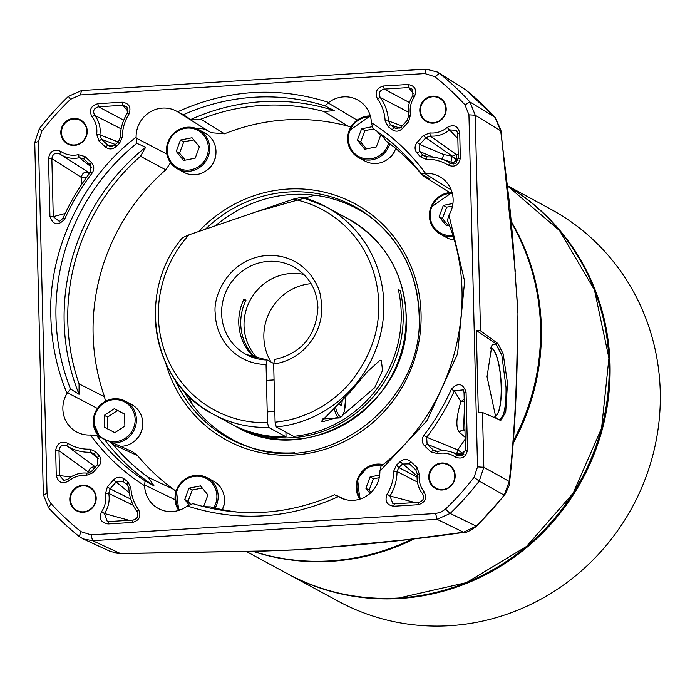 <?xml version="1.0" encoding="UTF-8"?>
<svg xmlns="http://www.w3.org/2000/svg" width="695" height="695" viewBox="0 0 695 695"><rect width="100%" height="100%" fill="white"/><g stroke="black" fill="none" stroke-linecap="round" stroke-linejoin="round"><path stroke-width="1.04" d="M507.836 186.138A222.973 213.678 118.4 0 1 610.036 364.632A222.973 213.678 118.4 0 1 505.369 563.228A222.973 213.678 118.4 0 1 288.104 574.087L338.317 601.279A222.973 213.678 -61.6 0 0 555.592 590.42A222.973 213.678 -61.6 0 0 660.25 391.824A222.973 213.678 -61.6 0 0 550.666 209.134L507.81 185.921M288.104 574.087A222.973 213.678 118.4 0 1 287.643 573.835M342.296 400.389L341.601 405.637L338.595 404.012M155.367 317.58A118.046 113.129 -61.6 0 0 213.382 414.298C151.771 383.623 135.82 291.692 182.55 237.699L188.997 234.823L293.229 199.17A113.85 109.106 118.4 0 1 378.706 303.089C379.644 331.48 369.966 358.194 349.681 383.232C339.707 394.664 327.936 403.838 314.366 410.762C311.525 412.569 297.364 418.103 292.656 419.033C288.46 420.249 282.604 421.309 275.098 422.204L276.254 426.93L293.646 436.347A118.046 113.129 -61.6 0 0 401.215 312.828A118.046 113.129 -61.6 0 0 398.322 289.563L400.303 290.632A118.046 113.129 118.4 0 1 403.196 313.905A118.046 113.129 118.4 0 1 347.787 419.042A118.046 113.129 118.4 0 1 232.756 424.793A118.046 113.129 118.4 0 1 231.774 424.245M266.923 360.001A49.84 47.764 118.4 0 1 246.126 354.467A49.84 47.764 118.4 0 1 221.627 313.627A49.84 47.764 118.4 0 1 245.022 269.234A49.84 47.764 118.4 0 1 293.594 266.81C308.78 275.672 316.894 289.224 317.919 307.459C316.216 335.841 301.786 353.182 274.647 359.489L273.674 364.024A55.087 52.794 -61.6 0 0 321.846 306.617C320.326 294.619 321.107 289.719 310.387 274.594C299.171 261.164 284.776 254.778 267.21 255.447C228.438 258.531 212.844 296.305 215.233 313.228A55.087 52.794 -61.6 0 0 266.063 364.493L267.479 422.673A113.85 109.106 118.4 0 1 166.974 357.36A113.85 109.106 118.4 0 1 188.997 234.823M268.635 427.399A118.046 113.129 -61.6 0 1 213.382 414.298L230.783 423.715A118.046 113.129 -61.6 0 0 286.036 436.825L268.635 427.399L267.479 422.673M338.074 417.156L323.349 421.544L321.438 421.326L349.611 392.701L367.073 372.007L380.104 360.201L381.355 360.453L382.545 370.452L374.692 387.697L343.243 414.724M256.281 358.472A49.84 47.764 118.4 0 1 240.739 323.974A49.84 47.764 118.4 0 1 245.96 300.205L243.98 299.137A49.84 47.764 118.4 0 0 238.767 322.906A49.84 47.764 118.4 0 0 255.169 358.168M303.906 274.456A49.84 47.764 -61.6 0 0 244.032 325.764A49.84 47.764 -61.6 0 0 258.166 358.924M266.063 364.493L267.254 360.01L273.665 363.485M311.125 283.682A51.152 49.024 -61.6 0 0 263.857 337.257A51.152 49.024 -61.6 0 0 271.059 362.069M275.098 422.204L273.674 364.024M301.778 197.18L325.807 206.693A118.046 113.129 -61.6 0 0 301.778 197.18L293.229 199.17M285.923 432.16L286.036 436.825M246.126 354.467L267.254 360.01M245.96 300.205L243.398 300.37M400.303 290.632L398.583 290.745M448.162 225.458L442.42 218.508L446.642 207.153L443.349 205.373L452.94 203.487M454.096 239.957A22.301 21.371 118.4 0 1 446.685 237.62L440.361 234.189A22.301 21.371 118.4 0 1 430.839 207.371A22.301 21.371 118.4 0 1 452.08 192.498M449.291 225.241L446.485 225.788L439.127 216.727L443.349 205.373M439.127 216.727L442.42 218.508M446.642 207.153L452.48 206.18M215.102 508.071A22.301 21.371 118.4 0 0 216.727 504.605A22.301 21.371 118.4 0 0 207.214 477.786C193.61 472.513 183.341 476.64 176.417 490.157L178.693 510.399A22.301 21.371 118.4 0 1 176.46 490.184A22.301 21.371 118.4 0 1 207.214 477.786L213.539 481.209A22.301 21.371 118.4 0 1 223.06 508.028A22.301 21.371 118.4 0 1 222.374 509.67M190.421 504.118L188.041 501.321L192.263 489.966L188.962 488.185L200.551 485.901L207.918 494.97L203.696 506.316L202.844 506.49M189.014 504.787L184.74 499.531L188.962 488.185M184.74 499.531L188.041 501.321M192.263 489.966L202.315 488.072M224.416 502.033A20.459 19.608 -61.6 0 1 223.321 507.767L222.522 508.045M395.75 148.469A22.301 21.371 118.4 0 1 395.681 148.652A22.301 21.371 118.4 0 1 364.927 161.049L358.603 157.617A22.301 21.371 118.4 0 1 349.081 130.808C345.676 142.362 348.855 151.31 358.603 157.617A22.301 21.371 118.4 0 0 389.356 145.22A22.301 21.371 118.4 0 0 389.834 143.787M366.404 148.895L360.662 141.936L364.884 130.59L361.591 128.801L372.016 126.751M377.185 131.459L380.539 135.586L376.316 146.94L364.736 149.216L357.369 140.155L361.591 128.801M357.369 140.155L360.662 141.936M364.884 130.59L373.58 129.009M388.305 158.781A20.459 19.608 -61.6 0 0 394.543 151.632L394.36 151.562M205.025 133.066A22.301 21.371 118.4 0 1 214.547 159.885A22.301 21.371 118.4 0 1 183.793 172.282L177.468 168.859A22.301 21.371 118.4 0 1 167.947 142.041A22.301 21.371 118.4 0 1 198.701 129.644A22.301 21.371 118.4 0 1 208.222 156.462A22.301 21.371 118.4 0 1 177.468 168.859C167.73 162.543 164.541 153.595 167.912 142.015C174.836 128.488 185.096 124.37 198.701 129.644L205.025 133.066M185.27 160.128L179.527 153.178L183.749 141.823L180.457 140.034L192.046 137.758L199.413 146.827L195.182 158.173L183.602 160.458L176.235 151.388L180.457 140.034M176.235 151.388L179.527 153.178M183.749 141.823L193.801 139.921M215.902 153.89A20.459 19.608 -61.6 0 1 214.816 159.624L214.008 159.893M207.171 170.014A20.459 19.608 -61.6 0 0 213.408 162.865L213.226 162.804M371.139 492.39L369.167 490.079L373.397 478.733L370.096 476.944L379.687 475.059M370.035 493.415L365.874 488.298L370.096 476.944M365.874 488.298L369.167 490.079M373.397 478.733L379.235 477.752M93.26 422.091A22.301 21.371 118.4 0 1 103.764 402.283A22.301 21.371 118.4 0 1 125.456 401.215L131.781 404.646A22.301 21.371 118.4 0 1 142.736 422.916A22.301 21.371 118.4 0 1 120.748 446.338M107.864 429.093L107.569 417.104L104.276 415.315L114.284 408.695L124.579 414.055L124.874 426.044L114.866 432.664L104.563 427.303L104.276 415.315M124.579 414.133L114.284 408.695M107.569 417.104L117.577 410.484M133.927 441.586A20.459 19.608 -61.6 0 0 142.545 426.826L142.492 426.834M96.84 435.765L132.467 451.68L137.662 455.677A204.443 195.929 -61.6 0 0 173.585 489.323L148.304 477.378L153.986 485.84L145.038 480.905A209.855 201.116 118.4 0 1 96.84 435.765L90.454 435.001A27.974 26.801 118.4 0 1 78.014 432.637A27.974 26.801 118.4 0 1 62.863 409.016A27.974 26.801 118.4 0 1 67.033 393.396L70.525 389.009A209.855 201.116 118.4 0 1 55.982 317.38A209.855 201.116 118.4 0 1 136.785 143.326L136.107 137.28A27.974 26.801 118.4 0 1 162.5 108.099A27.974 26.801 118.4 0 1 177.625 111.808L211.08 132.719L224.476 133.822L200.933 119.175L190.734 119.514L183.437 114.701A209.855 201.116 118.4 0 1 325.164 105.909L328.735 102.443A27.974 26.801 118.4 0 1 358.985 100.723A27.974 26.801 118.4 0 1 371.365 122.694L373.067 128.671A209.855 201.116 118.4 0 1 421.17 173.689M494.71 416.166L494.71 416.166A34.098 8.357 86.5 0 0 501.086 384.196A34.098 8.357 86.5 0 0 491.782 348.412A34.098 8.357 86.5 0 0 490.488 348.099L490.488 348.099M494.493 416.157A34.107 8.357 86.5 0 0 494.779 416.166A34.107 8.357 86.5 0 0 501.234 384.344A34.107 8.357 86.5 0 0 491.921 348.395A34.107 8.357 86.5 0 0 490.557 348.091A34.107 8.357 86.5 0 0 490.279 348.134M468.943 114.831L464.981 104.849A288.555 276.532 -61.6 0 0 434.957 76.728L424.862 73.557L80.368 94.92L70.473 99.333A288.555 276.532 -61.6 0 0 41.909 131.086L38.442 141.537L47.051 493.598L48.137 498.984L51.013 503.58A288.555 276.532 -61.6 0 0 81.037 531.701L91.123 534.872L435.617 513.509L440.925 512.198L445.521 509.096A288.555 276.532 -61.6 0 0 474.086 477.343L477.543 466.892L468.943 114.831L475.224 115.222L480.497 330.846L497.95 343.582L503.18 353.92L507.506 383.136L505.717 412.178L500.869 420.31L482.495 412.5L478.334 412.352L476.327 330.472L495.9 343.712L501.825 355.136L495.735 344.008L491.921 345.137L487.039 376.673L496.056 418.451M88.639 174.567L88.369 172.256A28.843 27.644 -61.6 0 0 89.95 172.812M458.04 160.293L457.145 160.284L456.207 154.42A31.475 30.163 -61.6 0 0 458.222 154.403M511.616 222.999A223.06 213.765 118.4 0 1 540.519 326.937A223.06 213.765 118.4 0 1 513.318 440.882M411.848 539.19A223.06 213.765 118.4 0 1 253.675 551.482M435.617 513.509L437.042 519.313L450.169 513.457A293.707 281.466 -61.6 0 0 479.237 481.131L504.17 495.109L509.253 481.47C513.648 441.785 516.246 399.026 517.045 353.199L517.949 313.732L517.532 341.897M322.48 548.025L291.665 550.032M442.411 489.549A13.118 12.571 -61.6 0 0 454.417 479.281A13.118 12.571 -61.6 0 0 448.345 465.051A13.118 12.571 -61.6 0 0 441.777 463.608A13.118 12.571 -61.6 0 0 429.779 473.886A13.118 12.571 -61.6 0 0 435.852 488.116A13.118 12.571 -61.6 0 0 442.411 489.549M83.443 511.815A13.118 12.571 -61.6 0 0 95.441 501.547A13.118 12.571 -61.6 0 0 89.368 487.317A13.118 12.571 -61.6 0 0 82.809 485.875A13.118 12.571 -61.6 0 0 70.803 496.152A13.118 12.571 -61.6 0 0 76.876 510.382A13.118 12.571 -61.6 0 0 83.443 511.815M86.849 131.207A13.118 12.571 -61.6 0 0 80.403 120.461A13.118 12.571 -61.6 0 0 73.844 119.019A13.118 12.571 -61.6 0 0 61.464 132.78A13.118 12.571 -61.6 0 0 67.91 143.526A13.118 12.571 -61.6 0 0 74.478 144.96A13.118 12.571 -61.6 0 0 86.849 131.207M433.445 122.694A13.118 12.571 -61.6 0 0 445.443 112.425A13.118 12.571 -61.6 0 0 439.379 98.195A13.118 12.571 -61.6 0 0 432.811 96.753A13.118 12.571 -61.6 0 0 420.814 107.03A13.118 12.571 -61.6 0 0 426.886 121.26A13.118 12.571 -61.6 0 0 433.445 122.694M101.6 511.668A23.613 22.622 -61.6 0 0 105.449 493.65L107.456 486.656L113.52 479.915C116.821 476.787 120.313 476.423 123.988 478.829A220.35 211.167 -61.6 0 0 127.854 481.8L130.86 487.56A42.23 40.475 -61.6 0 0 138.583 509.652C141.433 516.194 139.408 520.459 132.502 522.44L108.099 523.952C100.957 522.744 98.794 518.652 101.6 511.668L104.432 513.536A26.367 25.272 -61.6 0 0 109.167 497.551A26.367 25.272 -61.6 0 0 108.741 493.407L133.214 505.256M96.666 134.248A23.613 22.622 -61.6 0 0 91.949 116.76C88.804 110.157 90.767 105.805 97.821 103.711L122.233 102.2C129.209 103.303 131.442 107.308 128.914 114.197A42.23 40.475 -61.6 0 0 122.294 137.176L119.575 143.283A220.35 211.167 -61.6 0 0 115.874 146.723C112.338 149.581 108.837 149.651 105.379 146.94L99.003 140.972L96.666 134.248L99.976 134.882L100.202 130.695A26.367 25.272 -61.6 0 0 94.702 115.344L121.147 128.853M314.713 195.208L257.358 211.436M441.638 463.018A13.639 13.075 118.4 0 1 455.164 475.693A13.639 13.075 118.4 0 1 442.289 490.001A13.639 13.075 118.4 0 1 428.763 477.326A13.639 13.075 118.4 0 1 441.638 463.018M82.662 485.284A13.639 13.075 118.4 0 1 96.188 497.959A13.639 13.075 118.4 0 1 83.322 512.267A13.639 13.075 118.4 0 1 69.795 499.592A13.639 13.075 118.4 0 1 82.662 485.284M60.83 132.736A13.639 13.075 118.4 0 1 73.696 118.428A13.639 13.075 118.4 0 1 87.223 131.103A13.639 13.075 118.4 0 1 74.356 145.411A13.639 13.075 118.4 0 1 60.83 132.736M432.672 96.162A13.639 13.075 118.4 0 1 446.199 108.837A13.639 13.075 118.4 0 1 433.324 123.145A13.639 13.075 118.4 0 1 419.797 110.47A13.639 13.075 118.4 0 1 432.672 96.162M136.785 143.326L145.707 147.149A209.855 201.116 -61.6 0 0 64.157 321.802A209.855 201.116 -61.6 0 0 79.048 394.308L70.525 389.009M374.353 220.02A131.164 125.691 -61.6 0 0 291.726 194.496A131.164 125.691 -61.6 0 0 215.52 225.745M208.439 131.068A25.68 24.612 -61.6 0 0 195.504 128.21A25.68 24.612 -61.6 0 0 195.408 128.21M104.554 396.845L79.074 383.875A206.094 197.51 118.4 0 1 67.797 321.577A206.094 197.51 118.4 0 1 140.46 156.279L165.784 169.841A204.443 195.929 -61.6 0 0 93.113 334.33A204.443 195.929 -61.6 0 0 104.554 396.845L105.423 401.267M373.067 128.671L373.041 128.653C391.598 140.885 407.644 155.915 421.17 173.741L425.54 173.429A27.974 26.801 118.4 0 1 440.743 177.286A27.974 26.801 118.4 0 1 448.961 215.033L447.424 220.367C482.104 303.385 453.375 409.85 381.008 466.31L379.887 471.149A27.974 26.801 118.4 0 1 340.897 497.968A27.974 26.801 118.4 0 1 338.369 496.621L334.564 494.797C287.739 515.117 240.513 518.07 192.88 503.632L187.259 505.986A27.974 26.801 118.4 0 1 159.763 509.209A27.974 26.801 118.4 0 1 144.621 485.736L145.038 480.905M351.062 126.655L348.03 126.16A204.443 195.929 -61.6 0 0 224.476 133.822M170.527 162.743L165.784 169.841M173.585 489.323L175.974 491.469M449.734 192.576L424.68 176.938L421.248 173.924A206.094 197.51 118.4 0 0 386.142 141.042L380.93 134.126M328.735 102.443C277.887 86.197 227.517 89.316 177.625 111.808L183.437 114.701M200.933 119.175A206.094 197.51 118.4 0 1 324.035 111.539L348.03 126.16M325.164 105.909L334.217 110.618L324.035 111.539M421.266 173.811L429.996 178.98L424.68 176.938M239.21 512.258A206.094 197.51 118.4 0 1 210.411 506.881L203.626 506.69M148.304 477.378A206.094 197.51 118.4 0 1 113.189 444.496L137.662 455.677M108.038 440.543L113.189 444.496M79.074 383.875L79.048 394.308M145.707 147.149L140.46 156.279M183.445 390.442A131.164 125.691 -61.6 0 0 251.077 447.676M334.217 110.618A209.855 201.116 -61.6 0 0 190.734 119.514M410.536 114.779L408.538 121.773L402.474 128.514C399.156 131.642 395.663 132.007 391.997 129.6A220.35 211.167 -61.6 0 0 388.14 126.629L385.134 120.869A42.23 40.475 -61.6 0 0 377.411 98.777C374.562 92.227 376.586 87.961 383.484 85.998L407.895 84.477C415.037 85.694 417.2 89.785 414.394 96.761A23.613 22.622 -61.6 0 0 410.536 114.779L408.573 115.735L407.261 120.322L408.538 121.773M460.333 157.965C459.004 165.149 455.017 167.573 448.371 165.236A42.23 40.475 -61.6 0 0 426.139 159.277L420.267 156.714A220.35 211.167 -61.6 0 0 417.026 153.039C414.368 149.521 414.42 145.941 417.191 142.301L423.255 135.56L429.91 132.927A23.613 22.622 -61.6 0 0 433.567 132.997A23.613 22.622 -61.6 0 0 447.18 127.463C453.748 124.014 457.927 125.864 459.725 133.023L460.333 157.965L458.326 158.486L452.08 163.898L450.482 163.255A44.993 43.116 -61.6 0 0 441.151 158.894A44.993 43.116 -61.6 0 0 426.799 156.896L426.139 159.277M92.061 173.194A220.35 211.167 -61.6 0 0 64.696 219.064C58.171 226.153 53.254 225.284 49.936 216.458L48.52 158.443C49.962 151.093 54.054 148.73 60.778 151.362A23.543 22.561 -61.6 0 0 74.6 155.194A23.543 22.561 -61.6 0 0 78.188 154.681L84.946 156.488L91.375 162.508C94.32 165.784 94.546 169.345 92.061 173.194L90.645 171.908A223.112 213.817 -61.6 0 0 62.932 218.352L59.405 221.427L53.263 216.64L49.936 216.458M86.076 475.502A23.613 22.622 -61.6 0 0 68.814 480.966C62.246 484.415 58.059 482.565 56.269 475.406L55.652 450.464C56.99 443.28 60.978 440.856 67.624 443.193A42.23 40.475 -61.6 0 0 89.855 449.152L95.728 451.715A220.35 211.167 -61.6 0 0 98.959 455.39C101.626 458.909 101.574 462.488 98.794 466.128L92.739 472.869L86.076 475.502L87.101 473.139A26.367 25.272 -61.6 0 0 67.815 479.237L63.949 480.453L59.596 475.597L56.269 475.406M466.058 391.971L467.474 449.9C466.032 457.258 461.958 459.621 455.234 456.997A23.613 22.622 -61.6 0 0 437.754 453.687L430.987 451.889L424.61 445.921C421.674 442.645 421.439 439.084 423.924 435.235A220.35 211.167 -61.6 0 0 451.298 389.365C457.823 382.276 462.74 383.145 466.058 391.971L464.043 392.501L465.459 450.43L459.343 455.859L457.44 455.069L455.234 456.997M393.691 471.253L396.411 465.146A220.35 211.167 -61.6 0 0 400.12 461.706C403.647 458.848 407.148 458.778 410.615 461.489L416.983 467.457L419.32 474.181A23.613 22.622 -61.6 0 0 424.046 491.669C427.19 498.272 425.227 502.624 418.164 504.718L393.752 506.229C386.776 505.126 384.552 501.121 387.072 494.232A42.23 40.475 -61.6 0 0 393.691 471.253L397.027 471.523L398.808 467.518L396.411 465.146M67.033 393.396C56.947 369.149 51.56 343.712 50.865 317.059C47.807 250.965 82.861 177.017 136.107 137.28M448.961 215.033L464.634 281.223L457.579 353.816L427.051 420.579L379.887 471.149M104.45 439.44A209.855 201.116 -61.6 0 0 153.986 485.84M391.997 129.6L394.334 127.767L396.072 128.645L401.197 127.055L407.261 120.322M401.197 127.055L402.474 128.514M414.394 96.761L412.873 95.606A26.367 25.272 -61.6 0 0 408.573 115.735M412.873 95.606L412.743 89.394L408.625 87.561L407.895 84.477M383.484 85.998L384.213 89.082L408.625 87.561L413.655 93.79M409.468 102.565L384.213 89.082C379.609 90.324 378.28 93.113 380.235 97.456L377.411 98.777M385.134 120.869L388.462 120.991A44.993 43.116 -61.6 0 0 380.235 97.456L408.156 111.982M402.153 125.995L388.462 120.991L390.425 124.761L388.14 126.629M399.86 128.132L390.425 124.761A223.112 213.817 118.4 0 1 394.334 127.767L398.018 128.757M448.371 165.236L450.482 163.255L453.592 163.968M459.725 133.023L457.71 133.544L458.326 158.486M447.18 127.463L449.5 129.904L456.511 130.356L457.71 133.544M429.91 132.927L430.205 136.003A26.367 25.272 -61.6 0 0 434.297 136.09A26.367 25.272 -61.6 0 0 449.5 129.904L457.84 138.679M423.255 135.56L425.853 137.732L419.789 144.464L419.676 151.501A223.112 213.817 118.4 0 1 422.951 155.22L425.218 156.696L426.799 156.896M430.205 136.003L425.853 137.732L452.219 156.166L456.207 154.42L430.205 136.003M417.191 142.301L419.789 144.464L443.566 154.499L442.428 159.303M417.026 153.039L419.676 151.501L433.15 157.157M420.267 156.714L422.951 155.22L428.381 156.87M115.874 146.723L114.753 145.107A223.112 213.817 118.4 0 1 118.498 141.624L120.278 137.619L122.294 137.176M99.003 140.972L101.505 139.287L107.881 145.255L109.958 146.402L114.753 145.107M112.355 146.41L107.881 145.255L105.379 146.94M119.575 143.283L118.498 141.624M128.914 114.197L127.333 113.137A44.993 43.116 -61.6 0 0 120.278 137.619M122.233 102.2L122.963 105.284L127.029 107.047L127.333 113.137M97.821 103.711L98.551 106.795L122.963 105.284L128.019 111.426M91.949 116.76L94.702 115.344C92.557 110.974 93.834 108.125 98.551 106.795L123.727 120.218M118.141 141.954L99.976 134.882L101.505 139.287L115.396 144.499M64.696 219.064L62.932 218.352M91.375 162.508L90.194 164.915L90.645 171.908M84.946 156.488L83.765 158.886L90.194 164.915M78.188 154.681L79.352 157.722A26.306 25.202 118.4 0 1 75.338 158.295A26.306 25.202 -61.6 0 1 60.283 154.273L88.369 172.256C84.425 171.587 82.097 173.316 81.385 177.451L51.847 158.634C52.742 153.777 55.426 152.24 59.9 154.012A26.306 25.202 -61.6 0 0 60.283 154.273M91.558 167.156L79.352 157.722L83.496 158.66M60.778 151.362L59.84 153.969M48.52 158.443L51.847 158.634L53.263 216.64L65.191 213.469M132.502 522.44L133.093 520.06L108.689 521.58L108.099 523.952M138.583 509.652L137.08 511.685C138.913 515.959 137.593 518.748 133.093 520.06M130.86 487.56L128.844 488.151A44.993 43.116 -61.6 0 0 137.08 511.685M127.854 481.8L126.881 484.38A223.112 213.817 118.4 0 1 122.972 481.374L116.108 482.087L110.045 488.82L108.741 493.407L105.449 493.65M128.844 488.151L127.168 484.615M123.988 478.829L122.972 481.374L127.75 485.223M113.52 479.915L129.313 492.72M107.456 486.656L110.045 488.82L130.782 499.097M108.689 521.58L107.282 521.467L104.432 513.536L129.096 520.312M68.814 480.966L67.815 479.237M92.739 472.869L91.462 471.41L97.517 464.677L97.63 457.64A223.112 213.817 118.4 0 1 94.355 453.922L93.773 453.349M87.101 473.139L91.462 471.41M98.794 466.128L97.517 464.677M98.959 455.39L97.63 457.64M95.728 451.715L94.355 453.922L90.506 452.245L89.855 449.152M67.624 443.193L66.824 445.886A44.993 43.116 -61.6 0 0 90.506 452.245L98.334 458.657M55.652 450.464L58.988 450.655C59.787 445.895 62.394 444.305 66.824 445.886L95.675 467.118C91.723 466.397 89.36 468.117 88.586 472.261L58.988 450.655L59.596 475.597L70.916 476.97M467.474 449.9L465.459 450.43M451.298 389.365L454.374 390.79L463.296 389.886L464.043 392.501M423.924 435.235L426.661 437.233A223.112 213.817 -61.6 0 0 454.374 390.79L460.907 401.736L464.208 399.147M424.61 445.921L427.112 444.235L433.489 450.204L435.418 451.307L437.919 451.376L437.754 453.687M456.737 453.748L457.718 449.83L426.661 437.233L427.112 444.235L443.297 450.742M430.987 451.889L433.489 450.204L437.633 451.437M460.993 455.868L457.44 455.069A26.367 25.272 -61.6 0 0 451.072 451.924A26.367 25.272 -61.6 0 0 437.919 451.376M410.615 461.489L409.433 463.886L402.553 464.034A223.112 213.817 118.4 0 1 398.808 467.518L417.104 477.161M417.156 476.014L400.12 461.706M387.072 494.232L389.973 496.004A44.993 43.116 -61.6 0 0 397.027 471.523L417.443 482.087M393.752 506.229L394.352 503.858L392.927 503.745L389.973 496.004L415.245 502.563M418.164 504.718L418.755 502.346L394.343 503.858M424.046 491.669L422.603 493.798C424.636 498.098 423.351 500.947 418.755 502.346M419.32 474.181L417.33 474.259A26.367 25.272 -61.6 0 0 422.603 493.798M416.983 467.457L415.801 469.863L409.433 463.886M417.33 474.259L415.801 469.863M80.368 94.92L81.541 90.524L426.035 69.153L424.862 73.557M516.359 287.947L517.949 313.732L515.064 272.058C513.996 252.754 511.468 221.957 509.114 200.368L500.687 130.808L475.224 115.222L469.976 101.991A293.707 281.466 -61.6 0 0 439.414 73.366L437.589 72.072L426.035 69.153M482.495 412.5L483.833 467.283L477.543 466.892M476.327 330.472L480.497 330.846M474.086 477.343L479.237 481.131L483.833 467.283L509.253 481.47A10.495 5.907 5.8 0 1 509.496 483.138L509.496 483.138C513.866 443.436 516.481 400.363 517.341 353.92L517.949 313.732L515.064 272.058M47.051 493.598L43.351 494.605L48.607 507.845A293.707 281.466 -61.6 0 0 79.169 536.471L83.165 538.938L110.627 551.587L120.452 553.533L264.187 550.97L305.913 549.467L406.731 539.685L463.582 532.248L437.042 519.313L92.548 540.675L91.123 534.872M83.165 538.938L92.548 540.675L120.452 553.533A10.495 2.224 90 0 1 120.157 553.62L114.241 552.855M43.351 494.605L34.75 142.545L38.442 141.537M81.541 90.524L68.414 96.37A293.707 281.466 -61.6 0 0 39.337 128.697L34.75 142.545M188.614 395.924L192.385 404.533M465.137 437.294L459.369 432.316C455.616 427.607 456.128 417.408 460.907 401.736L464.26 401.319M434.957 76.728L439.414 73.366L465.607 89.777L437.589 72.072M464.981 104.849L469.976 101.991L494.936 117.247A10.495 2.849 -42.6 0 1 495.109 117.386L500.886 130.017A10.495 3.154 -7.6 0 1 500.687 130.808L494.936 117.247A291.848 279.685 -61.6 0 0 465.607 89.777A10.495 2.954 -51.1 0 1 465.693 89.837L464.573 89.003M499.592 420.006L503.293 415.011L499.905 420.145M445.521 509.096L450.169 513.457L476.275 526.124A10.495 0.938 45.9 0 0 476.683 526.211C469.777 531.015 465.798 533.022 464.764 532.24L464.764 532.24A10.495 6.82 81.9 0 1 463.582 532.248L476.275 526.124A291.848 279.685 -61.6 0 0 504.17 495.109A10.495 0.521 38 0 0 504.553 495.231C508.957 486.613 510.608 482.582 509.496 483.138M456.589 162.561L456.85 160.606L457.901 160.667M459.369 432.316A5.247 4.934 131 0 1 463.504 429.901L464.425 408.243M465.45 450.125L462.983 453.54L457.718 449.83A228.212 218.699 -61.6 0 0 465.181 439.101M517.045 353.199A10.495 3.006 0.6 0 1 517.341 353.92M503.293 415.011C505.387 407.8 506.29 398.487 505.986 387.072L501.825 355.136M343.582 546.044A10.495 4.031 85.2 0 0 344.155 546.105L297.625 549.832M264.187 550.97A10.495 1.06 87.6 0 0 264.335 551.057L297.252 549.841M451.012 162.074L451.924 156.488L457.145 160.284L452.219 156.166L443.566 154.499L442.324 159.268M456.693 453.192A5.247 0.773 178.6 0 0 462.983 453.54L461.263 455.208M322.106 418.989L339.733 417.895A26.236 6.429 -93.5 0 1 338.743 417.66A26.236 6.429 -93.5 0 1 334.069 408.217M345.667 396.932A24.924 6.107 -93.5 0 1 339.985 416.279A24.924 6.107 -93.5 0 1 335.45 406.957M276.254 426.93A118.046 113.129 -61.6 0 0 383.814 303.411A118.046 113.129 -61.6 0 0 325.807 206.693L348.082 218.751A118.046 113.129 -61.6 0 1 406.089 315.469A118.046 113.129 -61.6 0 1 350.68 420.614A118.046 113.129 -61.6 0 1 235.657 426.356L232.756 424.793M452.706 235.31A21.25 20.364 118.4 0 1 431.526 207.57A21.25 20.364 118.4 0 1 452.323 193.41M453.07 236.482A22.301 21.371 118.4 0 1 440.361 234.189C430.613 227.882 427.434 218.934 430.804 207.345L452.08 192.489M179.597 510.095A21.25 20.364 118.4 0 1 177.138 490.383A21.25 20.364 118.4 0 1 203.731 477.352A21.25 20.364 118.4 0 1 215.52 504.118A21.25 20.364 118.4 0 1 213.782 507.75M349.09 130.782A22.301 21.371 118.4 0 1 370.331 115.926M388.722 142.944A21.25 20.364 118.4 0 1 388.14 144.742A21.25 20.364 118.4 0 1 361.556 157.774A21.25 20.364 118.4 0 1 349.767 130.999A21.25 20.364 118.4 0 1 370.574 116.838M168.633 142.232A21.25 20.364 118.4 0 1 195.226 129.209A21.25 20.364 118.4 0 1 207.014 155.975A21.25 20.364 118.4 0 1 180.422 169.007A21.25 20.364 118.4 0 1 168.633 142.232M357.595 478.924A22.301 21.371 118.4 0 1 383.11 464.581L367.829 466.866L357.551 478.924L359.828 499.158A22.301 21.371 118.4 0 1 357.586 478.951M360.731 498.862A21.25 20.364 118.4 0 1 358.272 479.142A21.25 20.364 118.4 0 1 382.163 465.363M99.75 437.172L93.226 422.126C96.562 402.805 107.299 395.837 125.456 401.215A22.301 21.371 118.4 0 1 136.411 419.485A22.301 21.371 118.4 0 1 113.198 442.897M104.676 439.483A21.25 20.364 118.4 0 1 94.016 421.961A21.25 20.364 118.4 0 1 114.058 399.668A21.25 20.364 118.4 0 1 135.134 419.406A21.25 20.364 118.4 0 1 109.68 441.29M99.759 437.172A22.301 21.371 118.4 0 1 93.26 422.16M414.177 538.912A222.973 213.678 118.4 0 1 331.002 561.325A222.973 213.678 118.4 0 1 253.371 551.491M511.511 221.905A222.973 213.678 118.4 0 1 541.362 327.449A222.973 213.678 118.4 0 1 513.127 443.28M398.748 598.013A222.973 213.678 -61.6 0 0 601.523 428.181A222.973 213.678 -61.6 0 0 507.836 186.199L559.571 230.618L594.442 289.928L608.933 358.099L601.575 428.224L573.14 493.215L526.48 546.487L466.336 582.645L398.8 598.021C359.08 600.289 321.872 592.14 287.183 573.584A222.973 213.678 -61.6 0 0 398.748 598.013M205.451 229.194A131.859 126.36 118.4 0 1 288.382 192.002A131.859 126.36 118.4 0 1 372.911 218.829A131.859 126.36 118.4 0 1 419.155 314.331M166.843 154.064L136.142 138.062M198.683 231.505A134.474 128.87 118.4 0 1 339.108 196.607A134.474 128.87 118.4 0 1 421.066 313.984A134.474 128.87 118.4 0 1 310.708 452.932A134.474 128.87 118.4 0 1 165.844 363.398M294.758 452.784A131.859 126.36 118.4 0 1 249.296 447.111A131.859 126.36 118.4 0 1 174.706 379.131M357.1 120.148L328.136 102.921M451.229 189.952L424.801 173.489M337.753 496.23L344.381 499.297M144.621 484.971L175.036 499.722M67.45 392.736L97.37 408.425M338.369 496.621C288.468 519.113 238.098 522.232 187.259 505.986M144.621 485.736C123.441 472.305 105.388 455.39 90.454 435.001M371.365 122.694C392.553 136.124 410.606 153.039 425.54 173.429M81.037 531.701L79.169 536.471M51.013 503.58L48.607 507.845M41.909 131.086L39.337 128.697M70.473 99.333L68.414 96.37M81.558 184.618L81.385 177.451A5.247 0.773 -1.4 0 0 86.215 177.877M88.604 473.06L88.586 472.261A5.247 0.773 -1.4 0 0 90.011 472.557M464.99 431.187L463.504 429.901L464.955 429.814M465.693 89.837L495.109 117.386A10.495 2.849 -42.6 0 1 495.24 117.577M495.9 343.712L497.95 343.582M476.683 526.211L504.553 495.231M462.983 453.54L463.86 454.365M266.446 380.391L274.065 379.922M267.219 411.883L274.829 411.414M339.733 417.895L342.635 415.862L344.485 410.841L345.71 396.888M348.082 218.751C384.448 240.044 403.83 272.336 406.228 315.626C412.335 402.44 308.146 470.228 235.657 426.356M370.322 115.917L349.046 130.782M246.812 551.726L287.183 573.584M372.911 218.829C402.023 243.346 417.426 275.203 419.102 314.409C424.706 401.997 329.091 476.631 249.296 447.111M336.102 495.3L345.363 499.566M441.151 158.894L455.303 163.455M451.072 451.924L462.192 455.512M500.886 130.017L515.343 272.049M464.764 532.24C428.702 537.574 388.496 542.196 344.155 546.105M264.335 551.057L120.157 553.62"/></g></svg>
